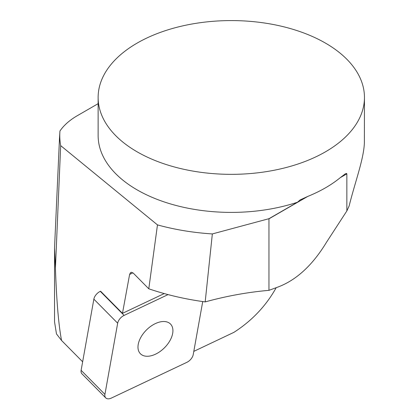 <?xml version="1.0" encoding="UTF-8"?>
<svg xmlns="http://www.w3.org/2000/svg" width="419" height="419" viewBox="0 0 419 419"><rect width="100%" height="100%" fill="white"/><g stroke="black" fill="none" stroke-linecap="round" stroke-linejoin="round"><path stroke-width="0.63" d="M55.434 268.071C56.528 300.622 58.566 324.756 61.551 340.474L56.476 333.912L54.543 321.886L54.543 247.776L55.434 268.071L60.671 145.618A171.518 99.025 180 0 1 59.891 131.849A171.518 99.025 180 0 1 59.954 130.995A77.903 44.974 180 0 1 77.363 115.66L98.13 103.671M60.671 145.618L157.471 224.898L148.787 288.801C166.542 294.85 185.345 299.218 205.184 301.905L212.344 233.933A171.518 99.025 180 0 1 157.471 224.898M346.853 173.859L346.571 173.429L345.287 173.854L340.291 177.646L346.853 173.859L346.853 210.935L326.511 242.24C312.684 265.059 296.568 279.965 278.158 286.968L268.956 290.346L268.956 218.828L307.792 196.406L300.119 199.926L297.48 202.23L268.972 218.692L212.344 233.933M297.48 202.23A133.163 76.881 180 0 1 98.13 135.515L98.13 97.459A133.163 76.881 180 0 1 180.332 26.434A133.163 76.881 180 0 1 325.453 43.099A133.163 76.881 180 0 1 364.457 97.459A133.163 76.881 180 0 1 231.293 174.346A133.163 76.881 180 0 1 98.13 97.459M364.457 97.459L364.378 142.9C363.76 159.246 355.008 182.234 349.116 206.038L346.853 210.935M307.792 196.406A133.163 76.881 0 0 0 340.291 177.646M54.543 247.776L59.556 137.102M193.803 351.368L233.928 332.34C251.992 320.724 266.086 305.823 276.221 287.644M202.728 301.549L193.232 354.568A7.93 4.75 -44.7 0 1 186.801 362.367L111.417 398.05A7.93 4.75 -44.7 0 1 105.745 397.893A7.93 4.75 -44.7 0 1 104.923 394.373L117.671 323.206A7.93 4.75 -44.7 0 1 124.097 315.407L100.293 291.346L100.576 291.21L122.474 313.344L164.196 293.588M148.787 288.801L133.389 273.23L131.388 272.266L130.529 272.622L129.602 274.471L122.474 313.344M82.643 361.796L61.551 340.474M268.956 290.346C247.87 292.169 226.616 296.024 205.184 301.905M104.923 394.373L81.118 370.312L93.861 299.14L117.671 323.206M124.097 315.407L168.024 294.615M81.118 370.312A7.93 4.75 135.3 0 0 81.941 373.827L105.745 397.893M100.293 291.346A7.93 4.75 135.3 0 0 93.861 299.14M158.403 322.394A21.139 12.664 135.3 0 0 141.062 336.949A21.139 12.664 135.3 0 0 140.423 353.756A21.139 12.664 135.3 0 0 164.358 347.89A21.139 12.664 135.3 0 0 170.481 324.018A21.139 12.664 135.3 0 0 158.403 322.394M129.602 274.471A327.585 196.281 -44.7 0 1 132.881 272.79M59.891 131.849L59.398 139.59M300.124 199.936L300.837 199.523M344.895 174.084L345.287 173.859"/></g></svg>
